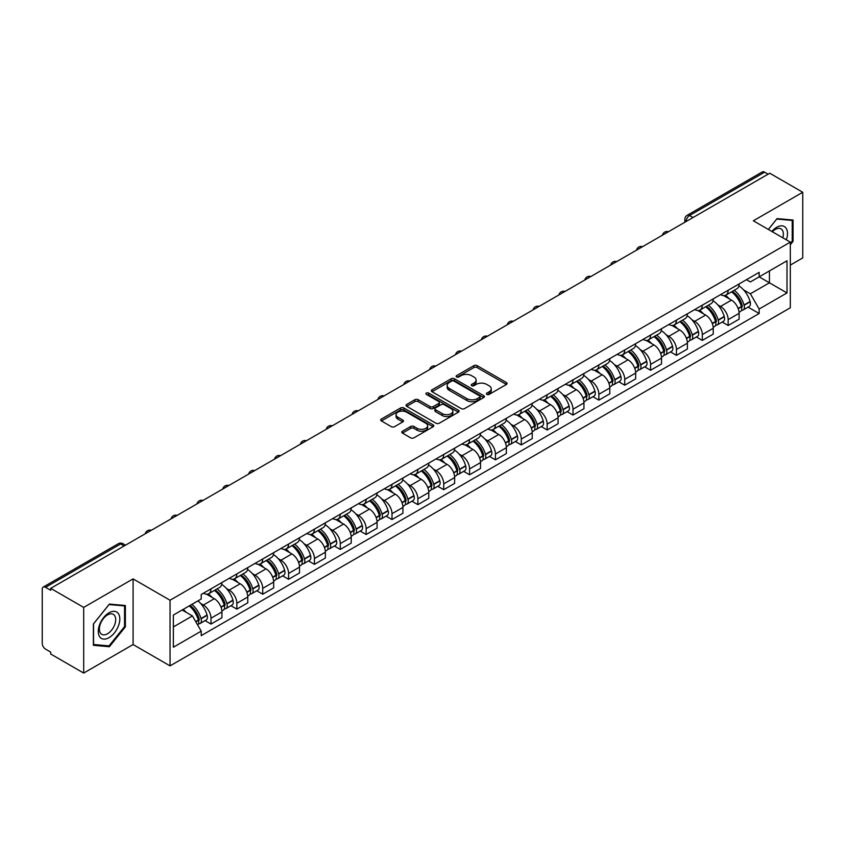 <?xml version="1.0" encoding="UTF-8"?>
<svg xmlns="http://www.w3.org/2000/svg" width="845" height="845" viewBox="0 0 845 845"><rect width="100%" height="100%" fill="white"/><g stroke="black" fill="none" stroke-linecap="round" stroke-linejoin="round"><path stroke-width="1.27" d="M486.857 394.414A1.605 0.929 0 0 0 489.139 394.414L506.43 384.433A2.303 1.331 0 0 0 507.095 383.493A2.303 1.331 0 0 0 506.43 382.553L477.14 365.642A2.303 1.331 0 0 0 473.887 365.642L456.596 375.624A1.605 0.929 0 0 0 456.131 376.278A1.605 0.929 0 0 0 456.596 376.944A1.605 0.929 0 0 0 458.877 376.944L461.116 375.645A7.362 4.246 0 0 1 471.531 375.645L473.971 377.06A7.362 4.246 0 0 1 476.126 380.06A7.362 4.246 0 0 1 473.971 383.07L471.732 384.359A1.605 0.929 0 0 0 471.256 385.014A1.605 0.929 0 0 0 471.732 385.679A1.605 0.929 0 0 0 474.003 385.679L476.242 384.38A7.362 4.246 0 0 1 486.657 384.38L489.097 385.795A7.362 4.246 0 0 1 491.251 388.795A7.362 4.246 0 0 1 489.097 391.805L486.857 393.094A1.605 0.929 0 0 0 486.393 393.759A1.605 0.929 0 0 0 486.857 394.414L486.857 393.094M402.463 431.214A2.303 1.331 0 0 0 401.787 432.154A2.303 1.331 0 0 0 402.463 433.094L410.67 437.837A2.303 1.331 0 0 0 413.934 437.837L433.126 426.746A2.303 1.331 0 0 0 433.802 425.806A2.303 1.331 0 0 0 433.126 424.866L403.847 407.966A2.303 1.331 0 0 0 400.583 407.966L381.391 419.046A2.303 1.331 0 0 0 380.715 419.986A2.303 1.331 0 0 0 381.391 420.926L391.309 426.651A2.303 1.331 0 0 0 394.573 426.651L402.78 421.908A2.303 1.331 0 0 0 403.456 420.968A2.303 1.331 0 0 0 402.78 420.028L397.858 417.187A6.158 3.549 0 0 1 396.062 414.684A6.158 3.549 0 0 1 399.854 411.399A6.158 3.549 0 0 1 406.572 412.17L425.848 423.292A6.158 3.549 0 0 1 427.654 425.806A6.158 3.549 0 0 1 423.852 429.091A6.158 3.549 0 0 1 417.145 428.32L413.934 426.471A2.303 1.331 0 0 0 410.67 426.471L402.463 431.214L402.463 433.094L410.67 428.383L410.67 426.471M170.046 600.235L133.087 578.888L83.687 607.407L50.7 588.363L769.763 173.225L802.75 192.269L753.349 220.788L790.318 242.124L170.046 600.235L170.046 665.881L790.318 307.781L790.318 242.124M461.275 408.621A2.303 1.331 0 0 0 464.528 408.621L483.731 397.53A2.303 1.331 0 0 0 484.407 396.601A2.303 1.331 0 0 0 483.731 395.661L454.441 378.75A2.303 1.331 0 0 0 451.188 378.75L431.985 389.83A2.303 1.331 0 0 0 431.32 390.77A2.303 1.331 0 0 0 431.985 391.71L461.275 408.621M427.021 394.763A1.605 0.929 0 0 1 428.658 394.985L458.402 412.159L439.231 423.229A2.303 1.331 0 0 1 435.978 423.229L406.688 406.318L414.906 401.607L414.906 399.696L406.688 404.438A2.303 1.331 0 0 0 406.012 405.378A2.303 1.331 0 0 0 406.688 406.318L406.688 404.438M414.906 401.607A2.303 1.331 0 0 1 418.159 401.607L418.159 399.696A2.303 1.331 0 0 0 414.906 399.696M418.159 399.696L430.042 406.551A2.303 1.331 0 0 0 433.295 406.551L438.745 403.403A2.303 1.331 0 0 0 439.411 402.463A2.303 1.331 0 0 0 438.745 401.523L426.376 394.393A1.605 0.929 0 0 1 425.901 393.728A1.605 0.929 0 0 1 426.894 392.872A1.605 0.929 0 0 1 428.658 393.073L458.434 410.269A2.303 1.331 0 0 1 459.099 411.198A2.303 1.331 0 0 1 458.434 412.138L458.434 410.269M83.687 607.407L83.687 673.064L50.7 654.019L50.7 652.108L45.567 649.14A4.69 2.704 -120 0 1 42.25 643.394L42.25 589.229A4.69 2.704 -120 0 1 43.222 587.085L118.311 543.726A4.69 2.704 60 0 1 120.655 543.958L45.567 587.317A4.69 2.704 -120 0 0 43.222 587.085M790.318 265.098L802.75 257.915L802.75 192.269M83.687 673.064L133.087 644.545L170.046 665.881M50.7 588.363L50.7 590.285L45.567 587.317M693.016 217.535L689.541 215.517A4.69 2.704 60 0 0 687.196 215.285L762.285 171.936A4.69 2.704 60 0 1 764.63 172.169L689.541 215.517A4.69 2.704 120 0 0 686.224 221.263L686.224 221.453M768.105 174.176L764.63 172.169M728.158 290.268A10.784 6.221 60 0 1 725.929 295.106L736.861 288.789A10.784 6.221 -120 0 0 739.1 283.952M717.775 304.844L720.531 306.439A10.784 6.221 60 0 1 728.158 319.642L739.1 313.326A10.784 6.221 -120 0 0 731.474 300.123L723.647 295.602M739.1 313.326L739.1 319.167L728.158 325.483L722.221 322.051M725.929 295.106A10.784 6.221 60 0 1 720.616 294.62M728.158 319.642L728.158 325.483M702.301 305.193A10.784 6.221 60 0 1 700.072 310.03L711.004 303.714A10.784 6.221 -120 0 0 713.243 298.876M696.364 336.986L702.301 340.408L713.243 334.092L713.243 328.261A10.784 6.221 -120 0 0 705.617 315.048L697.78 310.527M700.072 310.03A10.784 6.221 60 0 1 694.759 309.545M691.918 319.769L694.674 321.364A10.784 6.221 60 0 1 702.301 334.578L702.301 340.408M676.444 320.118A10.784 6.221 60 0 1 674.204 324.966L685.147 318.649A10.784 6.221 -120 0 0 687.386 313.801M670.507 351.911L676.444 355.344L687.386 349.027L687.386 343.186A10.784 6.221 -120 0 0 679.76 329.983L671.923 325.462M674.204 324.966A10.784 6.221 60 0 1 668.902 324.48M666.061 334.704L668.817 336.299A10.784 6.221 60 0 1 676.444 349.503L676.444 355.344M650.587 335.053A10.784 6.221 60 0 1 648.347 339.891L659.29 333.574A10.784 6.221 -120 0 0 661.519 328.737M644.65 366.846L650.587 370.268L661.519 363.952L661.519 358.111A10.784 6.221 -120 0 0 653.903 344.908L646.066 340.387M648.347 339.891A10.784 6.221 60 0 1 643.045 339.405M640.204 349.629L642.961 351.224A10.784 6.221 60 0 1 650.587 364.427L650.587 370.268M624.73 349.978A10.784 6.221 60 0 1 622.49 354.815L633.433 348.499A10.784 6.221 -120 0 0 635.662 343.661M618.793 381.771L624.73 385.193L635.662 378.877L635.662 373.046A10.784 6.221 -120 0 0 628.036 359.833L620.209 355.312M622.49 354.815A10.784 6.221 60 0 1 617.188 354.33M614.347 364.565L617.103 366.149A10.784 6.221 60 0 1 624.73 379.363L624.73 385.193M598.862 364.913A10.784 6.221 60 0 1 596.633 369.751L607.576 363.434A10.784 6.221 -120 0 0 609.805 358.597M592.936 396.706L598.862 400.129L609.805 393.812L609.805 387.971A10.784 6.221 -120 0 0 602.179 374.768L594.352 370.247M596.633 369.751A10.784 6.221 60 0 1 591.32 369.265M588.479 379.489L591.246 381.084A10.784 6.221 60 0 1 598.862 394.288L598.862 400.129M573.005 379.838A10.784 6.221 60 0 1 570.776 384.676L581.719 378.359A10.784 6.221 -120 0 0 583.948 373.522M567.079 411.631L573.005 415.053L583.948 408.737L583.948 402.907A10.784 6.221 -120 0 0 576.322 389.693L568.495 385.172M570.776 384.676A10.784 6.221 60 0 1 565.463 384.19M562.622 394.414L565.379 396.009A10.784 6.221 60 0 1 573.005 409.223L573.005 415.053M547.148 394.763A10.784 6.221 60 0 1 544.919 399.611L555.862 393.295A10.784 6.221 -120 0 0 558.091 388.446M541.222 426.556L547.148 429.989L558.091 423.672L558.091 417.831A10.784 6.221 -120 0 0 550.465 404.628L542.638 400.107M544.919 399.611A10.784 6.221 60 0 1 539.606 399.125M536.765 409.35L539.522 410.945A10.784 6.221 60 0 1 547.148 424.148L547.148 429.989M521.291 409.698A10.784 6.221 60 0 1 519.062 414.536L529.995 408.219A10.784 6.221 -120 0 0 532.234 403.382M515.355 441.491L521.291 444.914L532.234 438.597L532.234 432.756A10.784 6.221 -120 0 0 524.608 419.553L516.781 415.032M519.062 414.536A10.784 6.221 60 0 1 513.749 414.05M510.908 424.274L513.665 425.869A10.784 6.221 60 0 1 521.291 439.073L521.291 444.914M495.434 424.623A10.784 6.221 60 0 1 493.205 429.471L504.138 423.155A10.784 6.221 -120 0 0 506.377 418.307M489.498 456.416L495.434 459.838L506.377 453.533L506.377 447.692A10.784 6.221 -120 0 0 498.751 434.478L490.913 429.957M493.205 429.471A10.784 6.221 60 0 1 487.892 428.975M485.051 439.21L487.808 440.794A10.784 6.221 60 0 1 495.434 454.008L495.434 459.838M469.577 439.558A10.784 6.221 60 0 1 467.338 444.396L478.281 438.08A10.784 6.221 -120 0 0 480.52 433.242M463.641 471.352L469.577 474.774L480.52 468.457L480.52 462.616A10.784 6.221 -120 0 0 472.894 449.413L465.056 444.892M467.338 444.396A10.784 6.221 60 0 1 462.035 443.91M459.194 454.135L461.951 455.73A10.784 6.221 60 0 1 469.577 468.933L469.577 474.774M443.72 454.483A10.784 6.221 60 0 1 441.481 459.321L452.424 453.004A10.784 6.221 -120 0 0 454.652 448.167M437.784 486.276L443.72 489.699L454.652 483.382L454.652 477.552A10.784 6.221 -120 0 0 447.037 464.338L439.199 459.817M441.481 459.321A10.784 6.221 60 0 1 436.178 458.835M433.337 469.07L436.094 470.654A10.784 6.221 60 0 1 443.72 483.868L443.72 489.699M417.863 469.408A10.784 6.221 60 0 1 415.624 474.256L426.567 467.94A10.784 6.221 -120 0 0 428.795 463.102M411.927 501.201L417.863 504.634L428.795 498.318L428.795 492.477A10.784 6.221 -120 0 0 421.169 479.273L413.342 474.753M415.624 474.256A10.784 6.221 60 0 1 410.321 473.77M407.48 483.995L410.237 485.59A10.784 6.221 60 0 1 417.863 498.793L417.863 504.634M391.995 484.343A10.784 6.221 60 0 1 389.767 489.181L400.71 482.865A10.784 6.221 -120 0 0 402.938 478.027M386.07 516.137L391.995 519.559L402.938 513.242L402.938 507.401A10.784 6.221 -120 0 0 395.312 494.198L387.485 489.678M389.767 489.181A10.784 6.221 60 0 1 384.454 488.695M381.613 498.92L384.38 500.515A10.784 6.221 60 0 1 391.995 513.718L391.995 519.559M366.138 499.268A10.784 6.221 60 0 1 363.91 504.116L374.853 497.8A10.784 6.221 -120 0 0 377.081 492.952M360.213 531.061L366.138 534.494L377.081 528.178L377.081 522.337A10.784 6.221 -120 0 0 369.455 509.134L361.628 504.613M363.91 504.116A10.784 6.221 60 0 1 358.597 503.631M355.756 513.855L358.512 515.45A10.784 6.221 60 0 1 366.138 528.653L366.138 534.494M340.281 514.204A10.784 6.221 60 0 1 338.053 519.041L348.996 512.725A10.784 6.221 -120 0 0 351.224 507.887M334.356 545.997L340.281 549.419L351.224 543.103L351.224 537.262A10.784 6.221 -120 0 0 343.598 524.058L335.771 519.538M338.053 519.041A10.784 6.221 60 0 1 332.74 518.555M329.899 528.78L332.655 530.375A10.784 6.221 60 0 1 340.281 543.578L340.281 549.419M314.424 529.128A10.784 6.221 60 0 1 312.196 533.966L323.128 527.65A10.784 6.221 -120 0 0 325.367 522.812M308.488 560.922L314.424 564.344L325.367 558.027L325.367 552.197A10.784 6.221 -120 0 0 317.741 538.983L309.914 534.462M312.196 533.966A10.784 6.221 60 0 1 306.883 533.48M304.042 543.715L306.798 545.3A10.784 6.221 60 0 1 314.424 558.513L314.424 564.344M288.567 544.064A10.784 6.221 60 0 1 286.339 548.901L297.271 542.585A10.784 6.221 -120 0 0 299.51 537.747M282.631 575.857L288.567 579.279L299.51 572.963L299.51 567.122A10.784 6.221 -120 0 0 291.884 553.919L284.047 549.398M286.339 548.901A10.784 6.221 60 0 1 281.026 548.416M278.185 558.64L280.941 560.235A10.784 6.221 60 0 1 288.567 573.438L288.567 579.279M262.71 558.989A10.784 6.221 60 0 1 260.471 563.826L271.414 557.51A10.784 6.221 -120 0 0 273.653 552.672M256.774 590.782L262.71 594.204L273.653 587.888L273.653 582.057A10.784 6.221 -120 0 0 266.027 568.843L258.19 564.323M260.471 563.826A10.784 6.221 60 0 1 255.169 563.34M252.328 573.565L255.084 575.16A10.784 6.221 60 0 1 262.71 588.373L262.71 594.204M236.853 573.913A10.784 6.221 60 0 1 234.614 578.762L245.557 572.445A10.784 6.221 -120 0 0 247.786 567.597M230.917 605.707L236.853 609.139L247.786 602.823L247.786 596.982A10.784 6.221 -120 0 0 240.17 583.779L232.333 579.258M234.614 578.762A10.784 6.221 60 0 1 229.312 578.276M226.471 588.5L229.227 590.095A10.784 6.221 60 0 1 236.853 603.298L236.853 609.139M210.996 588.849A10.784 6.221 60 0 1 208.757 593.686L219.7 587.37A10.784 6.221 -120 0 0 221.929 582.532M205.06 620.642L210.996 624.064L221.929 617.748L221.929 611.907A10.784 6.221 -120 0 0 214.303 598.704L206.476 594.183M208.757 593.686A10.784 6.221 60 0 1 203.455 593.201M200.614 603.425L203.37 605.02A10.784 6.221 60 0 1 210.996 618.223L210.996 624.064M746.473 279.684L750.371 281.934L787.001 260.788L769.436 270.928L769.436 282.8L750.371 293.807L743.632 289.919M173.362 626.937L192.428 615.931L201.216 631.141L173.362 647.228L173.362 615.065L201.216 598.989L201.216 594.489L759.159 272.365L759.159 276.864L787.001 292.94L759.159 309.016L750.371 293.807M787.001 260.788L787.001 292.94M201.216 631.141L201.216 635.641L759.159 313.516L759.159 309.016M790.318 244.754L793.054 241.353L793.054 220.027L777.062 218.601L768.348 229.439M133.087 578.888L133.087 644.545M93.383 645.305L109.385 646.731L125.377 626.832L125.377 605.506L109.385 604.08L93.383 623.98L93.383 645.305M192.428 615.931L182.15 609.995M748.089 307.126L759.159 313.516M792.219 240.878L793.054 241.353M107.695 645.76L109.385 646.731M124.553 626.356L125.377 626.832M487.502 394.636L489.097 393.717A7.362 4.246 0 0 0 491.251 390.717L491.251 388.795M476.126 380.06L476.126 381.982A7.362 4.246 0 0 1 473.971 384.982L472.376 385.901M506.398 384.454L477.14 367.554A2.303 1.331 0 0 0 473.887 367.554L457.24 377.166M483.699 397.551L454.441 380.662A2.303 1.331 0 0 0 451.188 380.662L432.017 391.731L431.985 389.83M479.664 397.256A1.605 0.929 0 0 0 480.129 396.601A1.605 0.929 0 0 0 479.664 395.935L453.955 381.095A1.605 0.929 0 0 0 451.674 381.095L449.318 382.458A7.362 4.246 0 0 0 447.163 385.468A7.362 4.246 0 0 0 449.318 388.468L466.894 398.618A7.362 4.246 0 0 0 477.298 398.618L479.664 397.256L479.664 399.167A1.605 0.929 0 0 0 480.129 398.513L480.129 396.601M447.163 385.468L447.163 387.38A7.362 4.246 0 0 0 449.318 390.379L449.318 388.468M479.664 399.167L477.298 400.53A7.362 4.246 0 0 1 466.894 400.53L449.318 390.379M418.159 401.607L430.042 408.462A2.303 1.331 0 0 0 433.295 408.462L438.745 405.325A2.303 1.331 0 0 0 439.411 404.385L439.411 402.463M442.357 413.67A6.158 3.549 0 0 0 449.065 414.441A6.158 3.549 0 0 0 452.867 411.156A6.158 3.549 0 0 0 451.061 408.642L444.269 404.723A2.303 1.331 0 0 0 441.016 404.723L435.566 407.871A2.303 1.331 0 0 0 434.89 408.811A2.303 1.331 0 0 0 435.566 409.751L442.357 413.67L442.357 415.582A6.158 3.549 0 0 0 449.065 416.353A6.158 3.549 0 0 0 452.867 413.068L452.867 411.156M434.89 408.811L434.89 410.723A2.303 1.331 0 0 0 435.566 411.663L435.566 409.751M442.357 415.582L435.566 411.663M427.654 425.806L427.654 427.728A6.158 3.549 0 0 1 423.852 431.003A6.158 3.549 0 0 1 417.145 430.232L413.934 428.383A2.303 1.331 0 0 0 410.67 428.383M396.062 414.684L396.062 416.596A6.158 3.549 0 0 0 397.858 419.109L397.858 417.187M402.759 421.93L397.858 419.109M433.094 426.767L403.847 409.878A2.303 1.331 0 0 0 400.583 409.878L381.422 420.947M732.224 291.462A14.766 8.524 60 0 1 732.298 291.504A14.766 8.524 60 0 1 742.016 304.76L742.111 305.066A2.873 1.658 60 0 1 741.656 307.316A2.873 1.658 60 0 1 741.593 307.358M731.58 291.842A17.819 10.288 60 0 1 741.371 306.534L741.456 306.841A5.915 3.422 60 0 1 740.526 311.488L739.058 312.344M741.54 310.178A5.915 3.422 -120 0 0 743.178 309.957A5.915 3.422 -120 0 0 744.107 305.309L744.022 305.003A17.819 10.288 -120 0 0 734.231 290.31M738.879 285.842A17.819 10.288 60 0 1 750.075 301.517L750.159 301.823A5.915 3.422 60 0 1 749.23 306.471L743.178 309.957M725.506 295.306A17.819 10.288 60 0 1 729.224 298.824M737.886 298.845L740.157 300.155M786.336 239.822A15.242 8.799 120 0 0 786.061 228.129A15.242 8.799 120 0 0 771.844 231.456M782.84 237.804A11.534 6.665 120 0 0 782.28 230.072A11.534 6.665 120 0 0 780.981 228.868A11.534 6.665 120 0 0 772.319 231.731M768.38 229.46L776.724 219.066L792.219 220.45L792.219 241.121L790.318 243.487M791.195 219.858L792.219 220.45M118.384 613.607A15.242 8.799 120 0 0 103.66 617.547A15.242 8.799 120 0 0 99.721 636.824A15.242 8.799 120 0 0 114.434 632.873A15.242 8.799 120 0 0 118.384 613.607M114.603 615.551A11.534 6.665 120 0 0 113.304 614.347A11.534 6.665 120 0 0 102.572 619.734A11.534 6.665 120 0 0 100.471 633.127A11.534 6.665 120 0 0 101.77 634.331A11.534 6.665 120 0 0 112.501 628.944A11.534 6.665 120 0 0 114.603 615.551M109.047 645.876L93.552 644.492L93.552 623.832L109.047 604.545L124.553 605.928L124.553 626.599L109.047 645.876M123.518 605.337L124.553 605.928M706.367 306.397A14.766 8.524 60 0 1 706.441 306.439A14.766 8.524 60 0 1 716.159 319.685L716.254 319.991A2.873 1.658 60 0 1 715.799 322.251A2.873 1.658 60 0 1 715.726 322.283M705.723 306.767A17.819 10.288 60 0 1 715.514 321.47L715.599 321.776A5.915 3.422 60 0 1 714.669 326.423L713.191 327.268M715.683 325.114A5.915 3.422 -120 0 0 717.32 324.892A5.915 3.422 -120 0 0 718.25 320.244L718.165 319.938A17.819 10.288 -120 0 0 708.374 305.235M713.022 300.767A17.819 10.288 60 0 1 724.218 316.442L724.302 316.748A5.915 3.422 60 0 1 723.373 321.396L717.32 324.892M699.649 310.242A17.819 10.288 60 0 1 703.367 313.748M712.029 313.78L714.3 315.09M680.51 321.322A14.766 8.524 60 0 1 680.584 321.364A14.766 8.524 60 0 1 690.302 334.62L690.386 334.926A2.873 1.658 60 0 1 689.932 337.176A2.873 1.658 60 0 1 689.869 337.218M679.866 321.691A17.819 10.288 60 0 1 689.657 336.394L689.742 336.701A5.915 3.422 60 0 1 688.812 341.348L687.334 342.204M689.816 340.039A5.915 3.422 -120 0 0 691.463 339.817A5.915 3.422 -120 0 0 692.393 335.169L692.308 334.863A17.819 10.288 -120 0 0 682.517 320.16M687.154 315.703A17.819 10.288 60 0 1 698.361 331.367L698.445 331.673A5.915 3.422 60 0 1 697.516 336.321L691.463 339.817M673.792 325.167A17.819 10.288 60 0 1 677.51 328.684M686.172 328.705L688.443 330.015M654.653 336.257A14.766 8.524 60 0 1 654.727 336.299A14.766 8.524 60 0 1 664.445 349.545L664.529 349.851A2.873 1.658 60 0 1 664.075 352.111A2.873 1.658 60 0 1 664.012 352.143M654.009 336.627A17.819 10.288 60 0 1 663.8 351.33L663.885 351.636A5.915 3.422 60 0 1 662.945 356.284L661.477 357.129M663.959 354.974A5.915 3.422 -120 0 0 665.606 354.752A5.915 3.422 -120 0 0 666.536 350.105L666.452 349.798A17.819 10.288 -120 0 0 656.66 335.095M661.297 330.627A17.819 10.288 60 0 1 672.504 346.302L672.588 346.608A5.915 3.422 60 0 1 671.648 351.256L665.606 354.752M647.935 340.102A17.819 10.288 60 0 1 651.653 343.609M660.315 343.63L662.586 344.95M628.796 351.182A14.766 8.524 60 0 1 628.87 351.224A14.766 8.524 60 0 1 638.588 364.48L638.672 364.786A2.873 1.658 60 0 1 638.218 367.036A2.873 1.658 60 0 1 638.155 367.068M628.152 351.552A17.819 10.288 60 0 1 637.943 366.255L638.028 366.561A5.915 3.422 60 0 1 637.088 371.208L635.62 372.053M638.102 369.899A5.915 3.422 -120 0 0 639.739 369.677A5.915 3.422 -120 0 0 640.679 365.029L640.594 364.723A17.819 10.288 -120 0 0 630.803 350.02M635.44 345.552A17.819 10.288 60 0 1 646.647 361.227L646.731 361.533A5.915 3.422 60 0 1 645.791 366.181L639.739 369.677M622.068 355.027A17.819 10.288 60 0 1 625.796 358.544M634.458 358.565L636.729 359.875M602.939 366.107A14.766 8.524 60 0 1 603.013 366.149A14.766 8.524 60 0 1 612.731 379.405L612.815 379.711A2.873 1.658 60 0 1 612.361 381.972A2.873 1.658 60 0 1 612.298 382.003M602.295 366.487A17.819 10.288 60 0 1 612.086 381.179L612.171 381.486A5.915 3.422 60 0 1 611.231 386.133L609.763 386.989M612.245 384.824A5.915 3.422 -120 0 0 613.882 384.602A5.915 3.422 -120 0 0 614.822 379.954L614.737 379.648A17.819 10.288 -120 0 0 604.946 364.955M609.583 360.488A17.819 10.288 60 0 1 620.779 376.162L620.874 376.469A5.915 3.422 60 0 1 619.934 381.116L613.882 384.602M596.211 369.952A17.819 10.288 60 0 1 599.939 373.469M608.601 373.49L610.872 374.8M577.082 381.042A14.766 8.524 60 0 1 577.156 381.084A14.766 8.524 60 0 1 586.874 394.33L586.958 394.636A2.873 1.658 60 0 1 586.504 396.896A2.873 1.658 60 0 1 586.441 396.928M576.427 381.412A17.819 10.288 60 0 1 586.219 396.115L586.314 396.421A5.915 3.422 60 0 1 585.374 401.069L583.906 401.914M586.388 399.759A5.915 3.422 -120 0 0 588.025 399.537A5.915 3.422 -120 0 0 588.965 394.89L588.87 394.583A17.819 10.288 -120 0 0 579.089 379.88M583.726 375.412A17.819 10.288 60 0 1 594.922 391.087L595.017 391.393A5.915 3.422 60 0 1 594.077 396.041L588.025 399.537M570.354 384.887A17.819 10.288 60 0 1 574.072 388.394M582.733 388.425L585.015 389.735M551.225 395.967A14.766 8.524 60 0 1 551.299 396.009A14.766 8.524 60 0 1 561.017 409.265L561.101 409.571A2.873 1.658 60 0 1 560.647 411.821A2.873 1.658 60 0 1 560.584 411.864M550.57 396.337A17.819 10.288 60 0 1 560.362 411.04L560.457 411.346A5.915 3.422 60 0 1 559.517 415.993L558.049 416.849M560.531 414.684A5.915 3.422 -120 0 0 562.168 414.462A5.915 3.422 -120 0 0 563.108 409.814L563.013 409.508A17.819 10.288 -120 0 0 553.221 394.816M557.869 390.348A17.819 10.288 60 0 1 569.065 406.022L569.15 406.318A5.915 3.422 60 0 1 568.22 410.966L562.168 414.462M544.497 399.812A17.819 10.288 60 0 1 548.215 403.329M556.876 403.35L559.147 404.66M525.358 410.902A14.766 8.524 60 0 1 525.432 410.945A14.766 8.524 60 0 1 535.149 424.19L535.244 424.496A2.873 1.658 60 0 1 534.79 426.757A2.873 1.658 60 0 1 534.727 426.788M524.713 411.272A17.819 10.288 60 0 1 534.505 425.975L534.589 426.281A5.915 3.422 60 0 1 533.66 430.929L532.192 431.774M534.674 429.619A5.915 3.422 -120 0 0 536.311 429.397A5.915 3.422 -120 0 0 537.24 424.75L537.156 424.443A17.819 10.288 -120 0 0 527.364 409.74M532.012 405.273A17.819 10.288 60 0 1 543.208 420.947L543.293 421.254A5.915 3.422 60 0 1 542.363 425.901L536.311 429.397M518.64 414.747A17.819 10.288 60 0 1 522.358 418.254M531.019 418.286L533.29 419.595M499.501 425.827A14.766 8.524 60 0 1 499.575 425.869A14.766 8.524 60 0 1 509.292 439.125L509.387 439.432A2.873 1.658 60 0 1 508.933 441.681A2.873 1.658 60 0 1 508.859 441.713M498.856 426.197A17.819 10.288 60 0 1 508.648 440.9L508.732 441.206A5.915 3.422 60 0 1 507.803 445.854L506.324 446.699M508.817 444.544A5.915 3.422 -120 0 0 510.454 444.322A5.915 3.422 -120 0 0 511.383 439.675L511.299 439.368A17.819 10.288 -120 0 0 501.507 424.665M506.155 420.197A17.819 10.288 60 0 1 517.351 435.872L517.436 436.178A5.915 3.422 60 0 1 516.506 440.826L510.454 444.322M492.783 429.672A17.819 10.288 60 0 1 496.501 433.189M505.162 433.21L507.433 434.52M473.644 440.752A14.766 8.524 60 0 1 473.718 440.794A14.766 8.524 60 0 1 483.435 454.05L483.52 454.356A2.873 1.658 60 0 1 483.065 456.617A2.873 1.658 60 0 1 483.002 456.649M472.999 441.132A17.819 10.288 60 0 1 482.791 455.825L482.875 456.131A5.915 3.422 60 0 1 481.946 460.778L480.467 461.634M482.949 459.469A5.915 3.422 -120 0 0 484.597 459.247A5.915 3.422 -120 0 0 485.526 454.599L485.442 454.293A17.819 10.288 -120 0 0 475.65 439.601M480.287 435.133A17.819 10.288 60 0 1 491.494 450.807L491.579 451.114A5.915 3.422 60 0 1 490.649 455.761L484.597 459.247M466.926 444.607A17.819 10.288 60 0 1 470.644 448.114M479.305 448.135L481.576 449.455M447.787 455.687A14.766 8.524 60 0 1 447.861 455.73A14.766 8.524 60 0 1 457.578 468.986L457.663 469.292A2.873 1.658 60 0 1 457.208 471.542A2.873 1.658 60 0 1 457.145 471.573M447.142 456.057A17.819 10.288 60 0 1 456.934 470.76L457.018 471.066A5.915 3.422 60 0 1 456.078 475.714L454.61 476.559M457.092 474.404A5.915 3.422 -120 0 0 458.74 474.182A5.915 3.422 -120 0 0 459.669 469.535L459.585 469.228A17.819 10.288 -120 0 0 449.793 454.525M454.43 450.058A17.819 10.288 60 0 1 465.637 465.732L465.722 466.039A5.915 3.422 60 0 1 464.782 470.686L458.74 474.182M441.069 459.532A17.819 10.288 60 0 1 444.787 463.039M453.448 463.071L455.719 464.38M421.93 470.612A14.766 8.524 60 0 1 422.004 470.654A14.766 8.524 60 0 1 431.721 483.91L431.806 484.217A2.873 1.658 60 0 1 431.351 486.466A2.873 1.658 60 0 1 431.288 486.509M421.285 470.992A17.819 10.288 60 0 1 431.077 485.685L431.161 485.991A5.915 3.422 60 0 1 430.221 490.639L428.753 491.494M431.235 489.329A5.915 3.422 -120 0 0 432.872 489.107A5.915 3.422 -120 0 0 433.812 484.46L433.728 484.153A17.819 10.288 -120 0 0 423.936 469.461M428.573 464.993A17.819 10.288 60 0 1 439.78 480.668L439.865 480.974A5.915 3.422 60 0 1 438.925 485.621L432.872 489.107M415.201 474.457A17.819 10.288 60 0 1 418.93 477.974M427.591 477.995L429.862 479.305M396.073 485.548A14.766 8.524 60 0 1 396.147 485.59A14.766 8.524 60 0 1 405.864 498.835L405.949 499.141A2.873 1.658 60 0 1 405.494 501.402A2.873 1.658 60 0 1 405.431 501.434M395.428 485.917A17.819 10.288 60 0 1 405.22 500.62L405.304 500.927A5.915 3.422 60 0 1 404.364 505.574L402.896 506.419M405.378 504.264A5.915 3.422 -120 0 0 407.015 504.042A5.915 3.422 -120 0 0 407.955 499.395L407.871 499.089A17.819 10.288 -120 0 0 398.079 484.386M402.716 479.918A17.819 10.288 60 0 1 413.913 495.592L414.008 495.899A5.915 3.422 60 0 1 413.068 500.546L407.015 504.042M389.344 489.392A17.819 10.288 60 0 1 393.073 492.899M401.734 492.931L404.005 494.24M370.216 500.472A14.766 8.524 60 0 1 370.29 500.515A14.766 8.524 60 0 1 380.007 513.771L380.092 514.077A2.873 1.658 60 0 1 379.637 516.327A2.873 1.658 60 0 1 379.574 516.358M369.561 500.842A17.819 10.288 60 0 1 379.352 515.545L379.447 515.851A5.915 3.422 60 0 1 378.507 520.499L377.039 521.344M379.521 519.189A5.915 3.422 -120 0 0 381.158 518.967A5.915 3.422 -120 0 0 382.098 514.32L382.003 514.013A17.819 10.288 -120 0 0 372.222 499.31M376.859 494.853A17.819 10.288 60 0 1 388.056 510.517L388.151 510.824A5.915 3.422 60 0 1 387.211 515.471L381.158 518.967M363.487 504.317A17.819 10.288 60 0 1 367.205 507.834M375.867 507.856L378.148 509.165M344.348 515.397A14.766 8.524 60 0 1 344.433 515.45A14.766 8.524 60 0 1 354.15 528.695L354.235 529.002A2.873 1.658 60 0 1 353.78 531.262A2.873 1.658 60 0 1 353.717 531.294M343.704 515.777A17.819 10.288 60 0 1 353.495 530.47L353.59 530.776A5.915 3.422 60 0 1 352.65 535.424L351.182 536.279M353.664 534.125A5.915 3.422 -120 0 0 355.301 533.892A5.915 3.422 -120 0 0 356.241 529.245L356.146 528.949A17.819 10.288 -120 0 0 346.355 514.246M351.002 509.778A17.819 10.288 60 0 1 362.199 525.453L362.283 525.759A5.915 3.422 60 0 1 361.354 530.406L355.301 533.892M337.63 519.252A17.819 10.288 60 0 1 341.348 522.759M350.01 522.78L352.28 524.101M318.491 530.333A14.766 8.524 60 0 1 318.565 530.375A14.766 8.524 60 0 1 328.282 543.631L328.378 543.937A2.873 1.658 60 0 1 327.923 546.187A2.873 1.658 60 0 1 327.86 546.219M317.847 530.702A17.819 10.288 60 0 1 327.638 545.405L327.723 545.712A5.915 3.422 60 0 1 326.793 550.359L325.325 551.204M327.807 549.049A5.915 3.422 -120 0 0 329.444 548.827A5.915 3.422 -120 0 0 330.374 544.18L330.289 543.874A17.819 10.288 -120 0 0 320.498 529.171M325.145 524.703A17.819 10.288 60 0 1 336.342 540.377L336.426 540.684A5.915 3.422 60 0 1 335.497 545.331L329.444 548.827M311.773 534.177A17.819 10.288 60 0 1 315.491 537.695M324.153 537.716L326.423 539.025M292.634 545.257A14.766 8.524 60 0 1 292.708 545.3A14.766 8.524 60 0 1 302.425 558.556L302.521 558.862A2.873 1.658 60 0 1 302.066 561.112A2.873 1.658 60 0 1 301.992 561.154M291.99 545.638A17.819 10.288 60 0 1 301.781 560.33L301.866 560.636A5.915 3.422 60 0 1 300.936 565.284L299.457 566.139M301.95 563.974A5.915 3.422 -120 0 0 303.587 563.752A5.915 3.422 -120 0 0 304.517 559.105L304.432 558.798A17.819 10.288 -120 0 0 294.641 544.106M299.288 539.638A17.819 10.288 60 0 1 310.485 555.313L310.569 555.619A5.915 3.422 60 0 1 309.64 560.267L303.587 563.752M285.916 549.102A17.819 10.288 60 0 1 289.634 552.619M298.296 552.641L300.566 553.95M266.777 560.193A14.766 8.524 60 0 1 266.851 560.235A14.766 8.524 60 0 1 276.568 573.48L276.653 573.787A2.873 1.658 60 0 1 276.199 576.047A2.873 1.658 60 0 1 276.135 576.079M266.133 560.562A17.819 10.288 60 0 1 275.924 575.265L276.009 575.572A5.915 3.422 60 0 1 275.079 580.219L273.6 581.064M276.083 578.909A5.915 3.422 -120 0 0 277.73 578.688A5.915 3.422 -120 0 0 278.66 574.04L278.575 573.734A17.819 10.288 -120 0 0 268.784 559.031M273.421 554.563A17.819 10.288 60 0 1 284.628 570.238L284.712 570.544A5.915 3.422 60 0 1 283.783 575.191L277.73 578.688M260.059 564.037A17.819 10.288 60 0 1 263.777 567.544M272.439 567.576L274.709 568.886M240.92 575.118A14.766 8.524 60 0 1 240.994 575.16A14.766 8.524 60 0 1 250.712 588.416L250.796 588.722A2.873 1.658 60 0 1 250.342 590.972A2.873 1.658 60 0 1 250.278 591.014M240.276 575.487A17.819 10.288 60 0 1 250.067 590.19L250.152 590.497A5.915 3.422 60 0 1 249.212 595.144L247.743 596M250.226 593.834A5.915 3.422 -120 0 0 251.873 593.612A5.915 3.422 -120 0 0 252.803 588.965L252.718 588.659A17.819 10.288 -120 0 0 242.927 573.956M247.564 569.498A17.819 10.288 60 0 1 258.771 585.162L258.855 585.469A5.915 3.422 60 0 1 257.915 590.116L251.873 593.612M234.202 578.962A17.819 10.288 60 0 1 237.92 582.48M246.582 582.501L248.852 583.81M215.063 590.053A14.766 8.524 60 0 1 215.137 590.095A14.766 8.524 60 0 1 224.854 603.341L224.939 603.647A2.873 1.658 60 0 1 224.485 605.907A2.873 1.658 60 0 1 224.421 605.939M214.419 590.423A17.819 10.288 60 0 1 224.21 605.126L224.295 605.432A5.915 3.422 60 0 1 223.355 610.079L221.886 610.924M224.369 608.77A5.915 3.422 -120 0 0 226.006 608.548A5.915 3.422 -120 0 0 226.946 603.9L226.861 603.594A17.819 10.288 -120 0 0 217.07 588.891M221.707 584.423A17.819 10.288 60 0 1 232.914 600.098L232.998 600.404A5.915 3.422 60 0 1 232.058 605.052L226.006 608.548M208.335 593.898A17.819 10.288 60 0 1 212.063 597.404M220.725 597.436L222.995 598.746M189.998 605.464A14.766 8.524 60 0 1 198.998 618.276L199.082 618.582A2.873 1.658 60 0 1 198.628 620.832A2.873 1.658 60 0 1 198.564 620.864M189.248 605.897A17.819 10.288 60 0 1 198.353 620.05L198.438 620.357A5.915 3.422 60 0 1 197.624 624.93M198.512 623.694A5.915 3.422 -120 0 0 200.149 623.473A5.915 3.422 -120 0 0 201.089 618.825L201.004 618.519A17.819 10.288 -120 0 0 191.899 604.365M197.952 600.869A17.819 10.288 60 0 1 207.046 615.023L207.141 615.329A5.915 3.422 60 0 1 206.201 619.976L200.149 623.473M183.196 609.393A17.819 10.288 60 0 1 186.206 612.34M194.868 612.361L197.138 613.671M686.383 221.358L686.224 221.263A4.69 2.704 0 0 1 684.851 219.351L684.851 222.246M236.853 603.298L247.786 596.982M262.71 588.373L273.653 582.057M288.567 573.438L299.51 567.122M314.424 558.513L325.367 552.197M340.281 543.578L351.224 537.262M366.138 528.653L377.081 522.337M391.995 513.718L402.938 507.401M417.863 498.793L428.795 492.477M443.72 483.868L454.652 477.552M469.577 468.933L480.52 462.616M495.434 454.008L506.377 447.692M521.291 439.073L532.234 432.756M547.148 424.148L558.091 417.831M573.005 409.223L583.948 402.907M598.862 394.288L609.805 387.971M624.73 379.363L635.662 373.046M650.587 364.427L661.519 358.111M676.444 349.503L687.386 343.186M702.301 334.578L713.243 328.261M210.996 618.223L221.929 611.907M203.37 605.02L214.303 598.704M229.227 590.095L240.17 583.779M255.084 575.16L266.027 568.843M280.941 560.235L291.884 553.919M306.798 545.3L317.741 538.983M332.655 530.375L343.598 524.058M358.512 515.45L369.455 509.134M384.38 500.515L395.312 494.198M410.237 485.59L421.169 479.273M436.094 470.654L447.037 464.338M461.951 455.73L472.894 449.413M487.808 440.794L498.751 434.478M513.665 425.869L524.608 419.553M539.522 410.945L550.465 404.628M565.379 396.009L576.322 389.693M591.246 381.084L602.179 374.768M617.103 366.149L628.036 359.833M642.961 351.224L653.903 344.908M668.817 336.299L679.76 329.983M694.674 321.364L705.617 315.048M720.531 306.439L731.474 300.123M668.025 231.963A4.69 2.704 120 0 0 665.955 233.157M642.168 246.888A4.69 2.704 120 0 0 640.098 248.081M616.311 261.813A4.69 2.704 120 0 0 614.241 263.017M590.454 276.748A4.69 2.704 120 0 0 588.384 277.942M564.597 291.673A4.69 2.704 120 0 0 562.527 292.866M538.74 306.608A4.69 2.704 120 0 0 536.67 307.802M512.883 321.533A4.69 2.704 120 0 0 510.813 322.727M487.016 336.458A4.69 2.704 120 0 0 484.945 337.662M461.159 351.393A4.69 2.704 120 0 0 459.088 352.587M435.302 366.318A4.69 2.704 120 0 0 433.231 367.512M409.445 381.253A4.69 2.704 120 0 0 407.374 382.447M383.588 396.178A4.69 2.704 120 0 0 381.517 397.372M357.731 411.103A4.69 2.704 120 0 0 355.661 412.307M331.874 426.038A4.69 2.704 120 0 0 329.803 427.232M306.017 440.963A4.69 2.704 120 0 0 303.946 442.157M280.149 455.899A4.69 2.704 120 0 0 278.079 457.092M254.292 470.823A4.69 2.704 120 0 0 252.222 472.017M228.435 485.759A4.69 2.704 120 0 0 226.365 486.952M202.578 500.684A4.69 2.704 120 0 0 200.508 501.877M176.721 515.608A4.69 2.704 120 0 0 174.651 516.813M150.864 530.544A4.69 2.704 120 0 0 148.794 531.737M124.13 545.976L120.655 543.958A4.69 2.704 120 0 1 123 543.726A4.69 4.69 0 0 0 118.311 543.726M489.097 393.717L489.097 391.805M471.732 385.679L471.732 384.359M473.971 384.982L473.971 383.07M456.596 376.944L456.596 375.624M473.887 367.554L473.887 365.642M477.14 367.554L477.14 365.642M506.43 384.433L506.43 382.553M451.188 380.662L451.188 378.75M454.441 380.662L454.441 378.75M483.731 397.53L483.731 395.661M466.894 400.53L466.894 398.618M477.298 400.53L477.298 398.618M430.042 408.462L430.042 406.551M433.295 408.462L433.295 406.551M438.745 405.325L438.745 403.403M428.658 394.985L428.658 393.073M413.934 428.383L413.934 426.471M417.145 430.232L417.145 428.32M402.78 421.908L402.78 420.028M381.391 420.926L381.391 419.046M400.583 409.878L400.583 407.966M403.847 409.878L403.847 407.966M433.126 426.746L433.126 424.866M738.224 308.71L741.456 306.841M744.107 305.309L750.159 301.823M744.022 305.003L750.075 301.517M738.107 308.425L742.248 306.006M712.356 323.646L715.599 321.776M718.25 320.244L724.302 316.748M718.165 319.938L724.218 316.442M712.25 323.35L716.391 320.931M686.499 338.57L689.742 336.701M692.393 335.169L698.445 331.673M692.308 334.863L698.361 331.367M689.647 336.373L690.534 335.866M686.394 338.275L689.657 336.394M660.642 353.506L663.885 351.636M666.536 350.105L672.588 346.608M666.452 349.798L672.504 346.302M660.536 353.21L664.677 350.791M634.785 368.431L638.028 366.561M640.679 365.029L646.731 361.533M640.594 364.723L646.647 361.227M634.679 368.135L638.82 365.727M608.928 383.355L612.171 381.486M614.822 379.954L620.874 376.469M614.737 379.648L620.779 376.162M612.076 381.158L612.952 380.651M608.822 383.07L612.086 381.179M583.071 398.291L586.314 396.421M588.965 394.89L595.017 391.393M588.87 394.583L594.922 391.087M582.965 397.995L587.095 395.576M557.214 413.216L560.457 411.346M563.108 409.814L569.15 406.318M563.013 409.508L569.065 406.022M557.098 412.93L561.238 410.512M531.357 428.151L534.589 426.281M537.24 424.75L543.293 421.254M537.156 424.443L543.208 420.947M534.505 425.943L535.381 425.436M531.241 427.855L534.505 425.975M505.49 443.076L508.732 441.206M511.383 439.675L517.436 436.178M511.299 439.368L517.351 435.872M505.384 442.78L509.524 440.372M479.633 458.011L482.875 456.131M485.526 454.599L491.579 451.114M485.442 454.293L491.494 450.807M482.78 455.804L483.667 455.297M479.527 457.715L482.791 455.825M453.776 472.936L457.018 471.066M459.669 469.535L465.722 466.039M459.585 469.228L465.637 465.732M456.923 470.739L457.81 470.232M453.67 472.64L456.934 470.76M427.919 487.861L431.161 485.991M433.812 484.46L439.865 480.974M433.728 484.153L439.78 480.668M427.813 487.576L431.953 485.157M402.062 502.796L405.304 500.927M407.955 499.395L414.008 495.899M407.871 499.089L413.913 495.592M401.956 502.5L406.086 500.082M376.205 517.721L379.447 515.851M382.098 514.32L388.151 510.824M382.003 514.013L388.056 510.517M379.352 515.524L380.229 515.017M376.099 517.425L379.352 515.545M350.348 532.656L353.59 530.776M356.241 529.245L362.283 525.759M356.146 528.949L362.199 525.453M350.231 532.361L354.372 529.942M324.491 547.581L327.723 545.712M330.374 544.18L336.426 540.684M330.289 543.874L336.342 540.377M324.374 547.285L328.515 544.877M298.623 562.506L301.866 560.636M304.517 559.105L310.569 555.619M304.432 558.798L310.485 555.313M301.771 560.309L302.658 559.802M298.517 562.221L301.781 560.33M272.766 577.441L276.009 575.572M278.66 574.04L284.712 570.544M278.575 573.734L284.628 570.238M275.914 575.244L276.801 574.727M272.66 577.146L275.924 575.265M246.909 592.366L250.152 590.497M252.803 588.965L258.855 585.469M252.718 588.659L258.771 585.162M246.803 592.07L250.944 589.662M221.052 607.302L224.295 605.432M226.946 603.9L232.998 600.404M226.861 603.594L232.914 600.098M224.2 605.094L225.087 604.587M220.946 607.006L224.21 605.126M195.85 621.846L198.438 620.357M201.089 618.825L207.141 615.329M201.004 618.519L207.046 615.023M198.343 620.029L199.219 619.522M195.691 621.582L198.353 620.05M668.427 231.731A4.69 4.69 0 0 0 662.417 235.206M642.57 246.655A4.69 4.69 0 0 0 636.549 250.131M616.713 261.591A4.69 4.69 0 0 0 610.692 265.055M590.856 276.516A4.69 4.69 0 0 0 584.835 279.991M564.999 291.44A4.69 4.69 0 0 0 558.978 294.916M539.131 306.376A4.69 4.69 0 0 0 533.121 309.851M513.274 321.301A4.69 4.69 0 0 0 507.264 324.776M487.417 336.236A4.69 4.69 0 0 0 481.407 339.701M461.56 351.161A4.69 4.69 0 0 0 455.539 354.636M435.703 366.096A4.69 4.69 0 0 0 429.682 369.561M409.846 381.021A4.69 4.69 0 0 0 403.825 384.496M383.989 395.946A4.69 4.69 0 0 0 377.968 399.421M358.132 410.881A4.69 4.69 0 0 0 352.111 414.356M332.265 425.806A4.69 4.69 0 0 0 326.254 429.281M306.408 440.741A4.69 4.69 0 0 0 300.397 444.206M280.551 455.666A4.69 4.69 0 0 0 274.541 459.141M254.694 470.591A4.69 4.69 0 0 0 248.673 474.066M228.837 485.526A4.69 4.69 0 0 0 222.816 489.001M202.98 500.451A4.69 4.69 0 0 0 196.959 503.926M177.123 515.387A4.69 4.69 0 0 0 171.102 518.851M151.255 530.311A4.69 4.69 0 0 0 145.245 533.786M125.504 545.183L123 543.726M687.196 215.285A4.69 4.69 0 0 0 684.851 219.351"/></g></svg>
